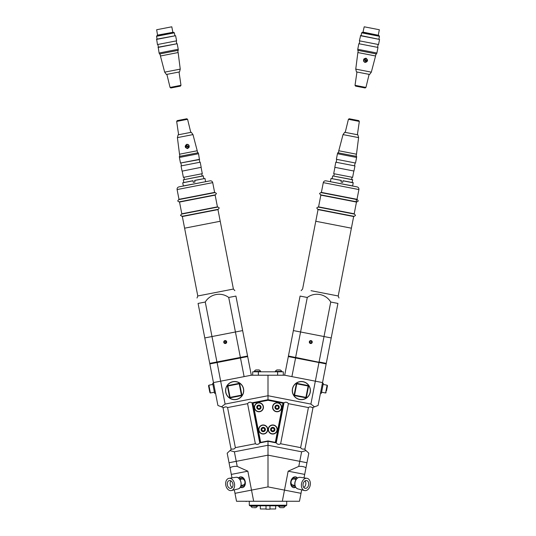 <?xml version="1.0" encoding="UTF-8"?>
<svg xmlns="http://www.w3.org/2000/svg" width="536" height="536" viewBox="0 0 536 536"><rect width="100%" height="100%" fill="white"/><g stroke="black" fill="none" stroke-linecap="round" stroke-linejoin="round"><path stroke-width="0.8" d="M288.428 356.018L293.366 330.585L300.569 331.978L295.624 357.418L318.947 362.242L288.428 356.018L284.69 375.22L268 375.22L268 399.702L251.98 402.817C250.258 401.799 248.791 402.087 247.578 403.675L255.364 443.748L235.364 447.634L227.579 407.561C226.467 406.65 225.154 406.683 223.639 407.668L221.475 406.837L225.107 404.07L220.658 381.176L251.31 375.22L247.572 356.018L216.926 361.974L240.376 357.418L235.431 331.978L242.634 330.585L247.572 356.018M247.578 403.675L227.579 407.561M251.31 375.22L268 375.22L268 399.93L283.35 402.918L275.605 442.77L268 441.289L268 445.262L234.379 451.794L229.978 450.588L227.184 453.195L230.024 467.801C231.72 466.655 234.118 466.193 237.22 466.4L236.235 461.329L268 455.151L268 486.902L301.018 493.321L299.477 501.261L253.675 501.261L251.511 490.112L234.982 493.321L236.523 501.261L253.675 501.261M234.379 451.794L236.235 461.329L229.04 462.729M255.364 443.748C257.086 444.766 258.553 444.478 259.766 442.89L268 441.289L268 486.902L234.989 493.321L234.312 489.844M284.69 375.22L315.342 381.176L310.893 404.07L268 395.729L225.107 404.07M209.73 363.375L204.785 337.941L211.981 336.541L216.926 361.974L209.73 363.375L213.462 382.577L220.658 381.176L213.462 382.577L217.911 405.471L221.475 406.837M229.978 450.588L231.673 449.007C233.448 449.356 234.681 448.893 235.364 447.634M259.766 442.89L251.98 402.817M260.663 442.368L268 440.94L275.337 442.368L282.954 403.186L268 400.278L253.046 403.186L260.663 442.368L260.396 442.77L252.65 402.918L268 399.702L284.02 402.817C285.742 401.799 287.209 402.087 288.422 403.675L308.421 407.561C309.533 406.65 310.846 406.683 312.361 407.668L314.525 406.837L310.893 404.07M288.422 403.675L280.636 443.748L300.636 447.634L308.421 407.561M306.023 450.588L308.816 453.195L306.961 462.729L268 455.151L268 445.262L301.621 451.794L306.023 450.588L304.327 449.007C302.552 449.356 301.319 448.893 300.636 447.634M301.621 451.794L298.78 466.4C301.882 466.193 304.281 466.655 305.976 467.801L306.961 462.729M288.314 356.574L318.967 362.53L315.342 381.176L291.885 376.62L295.644 357.713L288.649 356.353L326.163 363.931L322.538 382.577L315.342 381.176L322.538 382.577L318.089 405.471L314.525 406.837M275.337 442.368L276.234 442.89L284.02 402.817M280.636 443.748C278.914 444.766 277.447 444.478 276.234 442.89M252.69 375.22L252.69 371.817L258.379 371.817L258.379 375.22L277.621 375.22L277.621 371.817L283.31 371.817L283.31 375.22M277.621 371.817L258.379 371.817M226.192 341.466L224.584 341.117M224.363 341.311L224.108 341.841M224.102 341.868C224.597 340.856 225.288 340.715 226.172 341.439M225.817 342.953L225.824 341.157M225.013 340.997C223.787 341.961 223.927 342.672 225.428 343.107A1.079 1.079 0 0 1 224.202 341.7A1.079 1.079 0 0 1 226.031 341.345A1.079 1.079 0 0 1 225.428 343.107M209.837 363.931L240.49 357.974L244.115 376.62L220.658 381.176L217.053 362.242L210.058 363.602L247.686 356.574M228.725 297.473L235.431 331.978L211.981 336.541L242.634 330.585L235.92 296.073C234.574 289.152 234.574 289.152 235.92 296.073C234.574 289.152 234.574 289.152 235.92 296.073L228.725 297.473C221.167 291.765 210.152 293.889 205.268 302.029L211.981 336.541L204.785 337.941L198.072 303.43L205.268 302.029M225.502 343.502A1.474 1.474 0 0 1 223.827 341.573A1.474 1.474 0 0 1 226.333 341.084A1.474 1.474 0 0 1 225.502 343.502M225.435 343.167A1.132 1.132 0 0 0 226.078 341.311A1.132 1.132 0 0 0 224.149 341.687A1.132 1.132 0 0 0 225.435 343.167M310.987 340.997C306.954 342.598 314.116 343.991 310.987 340.997A1.079 1.079 0 0 1 311.59 342.759A1.079 1.079 0 0 1 309.761 342.404A1.079 1.079 0 0 1 310.987 340.997M326.163 363.931L318.947 362.242L326.27 363.375L319.074 361.974L324.019 336.541L331.215 337.941L326.27 363.375M330.732 302.029L324.019 336.541L300.569 331.978L331.215 337.941L337.928 303.43C339.268 296.509 339.268 296.509 337.928 303.43C339.268 296.509 339.268 296.509 337.928 303.43L330.732 302.029C325.848 293.889 314.833 291.765 307.275 297.473L300.569 331.978L293.366 330.585L300.08 296.073L307.275 297.473M309.332 341.774A1.474 1.474 0 0 1 311.061 340.608A1.474 1.474 0 0 1 312.227 342.337A1.474 1.474 0 0 1 310.498 343.502A1.474 1.474 0 0 1 309.332 341.774M310.994 340.943A1.132 1.132 0 0 0 309.708 342.424A1.132 1.132 0 0 0 311.637 342.799A1.132 1.132 0 0 0 310.994 340.943M263.444 407.246A4.536 4.536 0 0 0 256.644 403.313A4.536 4.536 0 0 0 256.644 411.172A4.536 4.536 0 0 0 263.444 407.246M281.628 407.246A4.536 4.536 0 0 0 274.821 403.313A4.536 4.536 0 0 0 274.821 411.172A4.536 4.536 0 0 0 281.628 407.246M277.3 429.51A4.536 4.536 0 0 0 270.492 425.577A4.536 4.536 0 0 0 270.492 433.436A4.536 4.536 0 0 0 277.3 429.51M267.772 429.51A4.536 4.536 0 0 0 260.972 425.577A4.536 4.536 0 0 0 260.972 433.436A4.536 4.536 0 0 0 267.772 429.51M282.954 403.186L283.35 402.918M268 400.278L268 399.93M268 441.289L268 440.94M253.046 403.186L252.65 402.918M273.065 431.641A2.157 2.157 0 0 0 274.459 428.177A2.157 2.157 0 0 0 270.767 428.706A2.157 2.157 0 0 0 273.065 431.641M273.775 430.797L272.154 431.024L271.142 429.738L271.752 428.217L273.373 427.989L274.385 429.276L273.775 430.797M273.367 433.771A4.308 4.308 0 0 0 276.154 426.85A4.308 4.308 0 0 0 268.764 427.902A4.308 4.308 0 0 0 273.367 433.771M273.876 428.633A1.42 1.42 0 0 0 271.45 428.981A1.42 1.42 0 0 0 272.965 430.911A1.42 1.42 0 0 0 273.876 428.633M261.012 407.715A2.157 2.157 0 0 0 258.265 405.189A2.157 2.157 0 0 0 257.447 408.827A2.157 2.157 0 0 0 261.012 407.715M260.469 406.757L260.114 408.352L258.553 408.841L257.347 407.735L257.709 406.134L259.27 405.645L260.469 406.757M263.116 408.191A4.308 4.308 0 0 0 257.622 403.132A4.308 4.308 0 0 0 255.987 410.415A4.308 4.308 0 0 0 263.116 408.191M258.486 405.893A1.42 1.42 0 0 0 257.95 408.285A1.42 1.42 0 0 0 260.295 407.554A1.42 1.42 0 0 0 258.486 405.893M265.34 429.979A2.157 2.157 0 0 0 262.593 427.453A2.157 2.157 0 0 0 261.776 431.091A2.157 2.157 0 0 0 265.34 429.979M264.797 429.021L264.442 430.616L262.881 431.105L261.675 429.993L262.037 428.398L263.598 427.909L264.797 429.021M267.444 430.455A4.308 4.308 0 0 0 261.957 425.396A4.308 4.308 0 0 0 260.315 432.679A4.308 4.308 0 0 0 267.444 430.455M262.814 428.157A1.42 1.42 0 0 0 262.278 430.549A1.42 1.42 0 0 0 264.623 429.818A1.42 1.42 0 0 0 262.814 428.157M275.122 406.368A2.157 2.157 0 0 0 277.313 409.39A2.157 2.157 0 0 0 278.834 405.98A2.157 2.157 0 0 0 275.122 406.368M275.464 407.414L276.127 405.92L277.755 405.752L278.72 407.072L278.05 408.566L276.422 408.74L275.464 407.414M273.152 405.491A4.308 4.308 0 0 0 277.541 411.527A4.308 4.308 0 0 0 280.576 404.714A4.308 4.308 0 0 0 273.152 405.491M277.239 408.653A1.42 1.42 0 0 0 278.238 406.409A1.42 1.42 0 0 0 275.799 406.67A1.42 1.42 0 0 0 277.239 408.653M236.389 399.494A9.072 9.072 0 0 1 225.75 392.318A9.072 9.072 0 0 1 232.925 381.679A9.072 9.072 0 0 1 243.558 388.855A9.072 9.072 0 0 1 236.389 399.494M232.946 381.793A8.958 8.958 0 0 0 227.894 396.466A8.958 8.958 0 0 0 243.123 393.504A8.958 8.958 0 0 0 232.946 381.793M239.143 383.361A0.456 0.456 0 0 1 239.672 383.722A0.456 0.456 0 0 0 239.143 383.361L227.787 385.572L239.143 383.361L239.23 383.81L227.874 386.014L230.085 397.37L241.435 395.159L239.23 383.81L239.672 383.722L241.883 395.072A0.456 0.456 0 0 1 241.522 395.608L230.165 397.812A0.456 0.456 0 0 1 229.636 397.457L227.431 386.101A0.456 0.456 0 0 1 227.787 385.572A0.456 0.456 0 0 0 227.431 386.101L227.787 385.572A0.456 0.456 0 0 0 227.431 386.101M229.636 397.457A0.456 0.456 0 0 0 230.165 397.812A0.456 0.456 0 0 1 229.636 397.457L230.165 397.812M303.075 381.679A9.072 9.072 0 0 1 310.25 392.318A9.072 9.072 0 0 1 299.611 399.494A9.072 9.072 0 0 1 292.442 388.855A9.072 9.072 0 0 1 303.075 381.679M299.637 399.38A8.958 8.958 0 0 0 309.815 387.669A8.958 8.958 0 0 0 294.586 384.707A8.958 8.958 0 0 0 299.637 399.38M308.213 385.572A0.456 0.456 0 0 1 308.569 386.101L306.364 397.457L305.915 397.37L308.126 386.014L296.77 383.81L294.565 395.159L305.915 397.37L305.835 397.812L294.478 395.608L294.117 395.072L296.328 383.722A0.456 0.456 0 0 1 296.857 383.361L308.213 385.572A0.456 0.456 0 0 1 308.569 386.101A0.456 0.456 0 0 0 308.213 385.572L308.569 386.101M305.835 397.812A0.456 0.456 0 0 0 306.364 397.457A0.456 0.456 0 0 1 305.835 397.812M294.117 395.072A0.456 0.456 0 0 0 294.478 395.608A0.456 0.456 0 0 1 294.117 395.072M323.322 383.307L321.379 393.323L320.488 393.156L322.431 383.133L323.322 383.307M213.569 383.133L212.678 383.307L214.621 393.323L215.512 393.156M286.713 505.234L286.144 505.796L249.856 505.796L249.287 505.234L286.713 505.234L286.713 501.261M282.325 501.261L284.489 490.112L301.011 493.321L301.688 489.844M266.017 508.972L260.349 508.972L266.017 508.972L266.017 505.796M269.983 505.796L269.983 508.972L275.651 508.972L275.651 505.796M275.651 508.972L269.983 508.972M266.017 509.2L269.983 509.2M293.741 479.057A2.975 2.104 101 0 0 291.108 481.576A2.975 2.104 101 0 0 292.602 484.899M295.738 479.285A4.221 2.988 101 0 0 294.291 477.918M292.683 486.165A4.221 2.988 101 0 0 294.539 485.435M296.261 479.218A4.221 2.988 101 0 0 294.606 477.958A4.221 2.988 101 0 0 290.867 481.529A4.221 2.988 101 0 0 292.998 486.246A4.221 2.988 101 0 0 295.001 485.696M297.011 478.4A5.474 3.866 101 0 0 295.236 476.832M293.159 487.519A5.474 3.866 101 0 0 295.39 486.735M297.453 478.045A5.474 3.866 101 0 0 295.631 476.886A5.474 3.866 101 0 0 290.793 481.516A5.474 3.866 101 0 0 293.547 487.626A5.474 3.866 101 0 0 295.664 487.231M284.482 490.112L288.16 471.184L304.689 474.4L304.019 477.878M288.16 471.184L298.78 466.4M305.976 467.801L304.689 474.4M243.398 484.899A2.975 2.104 -101 0 0 244.952 481.978A2.975 2.104 -101 0 0 242.259 479.057M241.709 477.918A4.221 2.988 -101 0 0 240.262 479.285M241.461 485.435A4.221 2.988 -101 0 0 243.317 486.165M240.999 485.696A4.221 2.988 -101 0 0 243.002 486.246A4.221 2.988 -101 0 0 245.213 482.099A4.221 2.988 -101 0 0 241.394 477.958A4.221 2.988 -101 0 0 239.739 479.218M240.765 476.832A5.474 3.866 -101 0 0 238.989 478.4M240.61 486.735A5.474 3.866 -101 0 0 242.841 487.519M240.336 487.231A5.474 3.866 -101 0 0 242.453 487.626A5.474 3.866 -101 0 0 245.314 482.253A5.474 3.866 -101 0 0 240.369 476.886A5.474 3.866 -101 0 0 238.547 478.045M231.981 477.878L231.311 474.4L247.84 471.184L251.518 490.112M247.84 471.184L237.22 466.4M231.311 474.4L230.024 467.801M233.944 481.898A6.238 4.409 79 0 1 231.465 490.541A6.238 4.409 79 0 1 225.803 485.288A6.238 4.409 79 0 1 229.086 478.3A6.238 4.409 79 0 1 233.944 481.898M232.557 482.822A3.966 2.807 79 0 1 230.956 488.33A3.966 2.807 79 0 1 227.371 484.98A3.966 2.807 79 0 1 229.442 480.537A3.966 2.807 79 0 1 232.557 482.822M230.962 480.866A3.866 2.734 -101 0 0 230.574 485.482A3.866 2.734 -101 0 0 232.242 487.452M308.508 479.01A6.238 4.409 -79 0 1 309.888 486.467A6.238 4.409 -79 0 1 304.535 490.541A6.238 4.409 -79 0 1 301.54 483.606A6.238 4.409 -79 0 1 306.914 478.3A6.238 4.409 -79 0 1 308.508 479.01M307.55 480.986A3.966 2.807 -79 0 1 308.428 485.717A3.966 2.807 -79 0 1 305.044 488.33A3.966 2.807 -79 0 1 303.115 483.914A3.966 2.807 -79 0 1 306.559 480.537A3.966 2.807 -79 0 1 307.55 480.986M303.758 487.452A3.866 2.734 101 0 0 305.748 484.423A3.866 2.734 101 0 0 305.038 480.866M255.893 369.947L258.694 369.947M256.469 369.947L257.709 369.947M254.225 371.388L254.225 371.817L254.225 371.388A3.799 3.799 0 0 1 255.84 369.947A3.799 3.799 0 0 0 254.225 371.388L260.69 371.388A3.799 3.799 0 0 0 259.069 369.947L258.721 369.947M277.159 369.947L280.161 369.947A3.799 3.799 0 0 1 281.775 371.388A3.799 3.799 0 0 0 280.161 369.947M277.407 369.947L278.546 369.947M276.931 369.947L276.931 369.947A3.799 3.799 0 0 0 275.31 371.388L281.775 371.388L281.775 371.817M326.471 390.891L326.793 389.243M321.593 392.211L325.6 392.988L327.114 385.196L327.476 385.732L326.451 391.005M209.328 389.866L209.569 391.099M209.717 391.85L208.524 385.732L208.886 385.196L210.4 392.988L209.871 392.633M290.15 501.261L288.368 501.261M253.434 507.672L255.766 507.672L253.434 507.672M255.766 507.672A3.799 3.799 0 0 0 257.38 506.232L250.915 506.232A3.799 3.799 0 0 0 252.53 507.672M282.841 507.672L280.234 507.672A3.799 3.799 0 0 1 278.62 506.232L285.085 506.232A3.799 3.799 0 0 1 283.47 507.672L282.841 507.672M281.681 507.672L280.643 507.672M224.53 342.879L226.172 342.564M224.356 341.412L225.783 341.137M234.869 290.646L233.401 289.051L217.958 209.61L200.149 213.067L182.34 216.531L184.605 228.189L220.222 221.261L184.605 228.189L197.784 295.979L233.401 289.051L197.784 295.979L197.02 298.003M198.072 303.43C196.732 296.509 196.732 296.509 198.072 303.43C196.732 296.509 196.732 296.509 198.072 303.43M225.757 342.986L225.08 343.12M203.325 175.909L183.285 179.808L203.191 175.821L203.841 178.582M194.682 180.478L204.98 178.481L194.662 180.371L194.983 182.039L193.315 182.361L192.987 180.692L182.716 182.803L193.014 180.806M182.716 182.803L183.319 185.925L205.496 181.731M194.474 183.868L210.058 180.84C211.439 180.712 212.323 181.309 212.718 182.635L177.094 189.556C176.967 188.183 177.563 187.292 178.89 186.897L194.474 183.868M201.188 167.312L182.18 171.125L201.188 167.312L200.196 162.194L181.047 165.919L182.046 171.038M181.047 165.919L200.196 162.194M180.485 163.024L199.452 159.567L198.548 153.732L197.824 153.872L179.406 157.457L180.485 163.024L199.633 159.299M176.672 121.424L187.587 119.3L186.789 118.764L177.215 120.627L176.672 121.424L178.615 134.737M179.406 157.457L198.548 153.732M179.493 157.323L179.319 156.432L198.246 152.753L198.421 153.644M188.612 147.48L185.51 145.584L186.602 148.077L188.364 147.735L188.933 146.864M185.51 145.584L185.932 145.042L188.866 146.844M179.319 156.432L198.246 152.753M185.898 145.022L188.927 146.884C188.86 144.727 187.855 144.11 185.898 145.022M177.403 137.625L192.98 134.596L191.258 132.278L178.126 134.831L177.403 137.625L179.52 154.201L197.221 150.757L197.59 152.653M188.364 147.735L186.602 148.077M189.081 147.299L187.613 148.566C184.746 147.655 184.464 146.234 186.783 144.305C188.484 144.331 189.288 145.209 189.188 146.938L189.081 147.299M201.101 167.446L202.313 173.684L183.386 177.362L182.18 171.125M172.833 32.147L171.795 26.8L156.659 29.741L157.564 35.282L173.034 32.281L157.698 35.088M156.546 36.294L174.354 32.83L173.691 32.381L156.994 35.624L156.546 36.294L157.088 39.074M175.607 35.704L156.639 39.162L157.457 44.548L167.031 42.686L176.605 40.823L175.607 35.704L156.458 39.43M176.605 40.823L157.457 44.548M177.168 43.718L158.2 47.175L159.105 53.01L178.247 49.285L177.168 43.718L158.019 47.443M178.247 49.285L159.105 53.01M178.16 49.419L178.334 50.31L159.406 53.989L159.232 53.098M178.334 50.31L159.406 53.989M180.25 69.117L179.526 71.911L166.394 74.464L164.673 72.146L180.25 69.117L178.133 52.541L160.431 55.985L160.063 54.089M180.98 85.318L180.438 86.115L170.863 87.978L170.066 87.442L180.98 85.318L179.037 72.005M309.828 342.564L311.47 342.879M310.217 341.137L311.644 341.412M311.027 290.693L338.216 295.979L311.027 290.693M300.08 296.073C301.426 289.152 301.426 289.152 300.08 296.073C301.426 289.152 301.426 289.152 300.08 296.073M310.92 343.12L310.244 342.986M352.715 179.808L332.675 175.909L352.621 179.674L352.192 182.481M343 180.739L353.197 182.675L352.681 185.925L330.397 181.704M343.013 180.692L342.685 182.361L341.017 182.039L341.338 180.371L331.02 178.481L341.318 180.478M342.986 180.806L353.284 182.803M338.98 298.003L338.216 295.979L353.66 216.531L335.851 213.067L318.042 209.61L315.778 221.261L351.395 228.189L315.778 221.261L302.599 289.051L301.132 290.646M325.942 180.84L357.11 186.897C358.437 187.292 359.033 188.183 358.906 189.556L323.282 182.635C323.677 181.309 324.561 180.712 325.942 180.84M353.954 171.038L334.812 167.312L353.954 171.038L354.953 165.919L335.804 162.194L334.812 167.312M335.804 162.194L354.953 165.919M336.367 159.299L355.515 163.024L356.594 157.457L337.452 153.732L336.367 159.299L355.515 163.024M348.413 119.3L359.328 121.424L358.785 120.627L349.211 118.764L348.413 119.3L345.231 132.372M337.452 153.732L356.594 157.457M337.58 153.644L337.754 152.753L356.681 156.432L356.507 157.323M337.754 152.753L356.681 156.432M343.02 134.596L358.597 137.625L357.874 134.831L344.742 132.278L343.02 134.596L338.779 150.757L356.48 154.201L356.112 156.09M353.82 171.125L352.614 177.362L333.687 173.684L334.9 167.446M378.302 35.088L379.341 29.741L364.205 26.8L362.966 32.281L378.436 35.282L363.167 32.147M361.646 32.83L379.455 36.294L379.006 35.624L362.309 32.381L361.646 32.83L361.103 35.611M379.542 39.43L360.654 35.523L359.395 40.823L360.125 40.971L378.543 44.548L379.542 39.43L360.393 35.704M378.543 44.548L359.395 40.823M377.981 47.443L358.832 43.718L357.753 49.285L376.895 53.01L377.981 47.443L358.832 43.718M376.895 53.01L357.753 49.285M376.768 53.098L376.594 53.989L358.383 50.451L357.666 50.31L357.84 49.419M376.594 53.989L357.666 50.31M371.327 72.146L369.606 74.464L356.474 71.911L355.75 69.117L371.327 72.146L375.568 55.985L357.867 52.541L358.236 50.652M364.118 58.799L365.961 58.176C368.279 60.092 368.004 61.513 365.13 62.437C363.562 61.774 363.147 60.662 363.89 59.094L364.118 58.799M365.934 87.442L365.137 87.978L355.562 86.115L355.02 85.318L365.934 87.442L369.116 74.37M364.641 58.826L364.105 59.248C363.361 61.265 364.065 62.223 366.222 62.102L364.091 59.262M364.145 59.302L366.195 62.069L366.792 61.734L366.711 59.007L364.627 58.806L366.792 61.734M364.956 58.665L366.711 59.007M241.522 395.608A0.456 0.456 0 0 0 241.883 395.072L241.522 395.608M296.857 383.361A0.456 0.456 0 0 0 296.328 383.722L296.857 383.361M231.465 490.541L238.098 488.919A5.916 4.181 -101 0 0 238.105 488.919A5.916 4.181 -101 0 0 240.45 480.725A5.916 4.181 -101 0 0 235.853 477.315A5.916 4.181 -101 0 0 235.84 477.315L229.086 478.3M306.914 478.3L300.16 477.315A5.916 4.181 101 0 0 300.147 477.315A5.916 4.181 101 0 0 295.296 481.422A5.916 4.181 101 0 0 296.669 488.303A5.916 4.181 101 0 0 297.895 488.919A5.916 4.181 101 0 0 297.902 488.919L304.535 490.541M179.526 202.059L181.805 213.79L217.428 206.869L215.15 195.138L179.526 202.059L179.607 201.697M177.094 189.556L178.99 199.318L196.806 195.861L214.614 192.397L212.718 182.635M318.659 207.231L318.572 206.869L354.195 213.79L356.474 202.059L320.85 195.138L321.064 194.829M321.466 192.759L321.386 192.397L357.01 199.318L358.906 189.556M249.287 501.261L249.287 505.234M260.349 508.972L260.349 505.796M238.105 488.919C243.445 487.881 241.187 476.27 235.853 477.315M242.373 479.037L239.827 479.338M243.505 484.872L241.033 485.556M297.895 488.919L296.569 488.249C295.014 486.815 294.472 484.792 294.941 482.179C295.825 478.909 297.56 477.281 300.147 477.315M292.495 484.872L294.968 485.556M293.627 479.037L296.174 479.338M260.69 371.817L260.69 371.388A3.799 3.799 0 0 0 259.069 369.947M275.31 371.817L275.31 371.388M222.949 407.407L231.137 449.51L222.949 407.407M313.051 407.407L304.863 449.51M323.108 384.419L327.114 385.196M325.6 392.988L326.129 392.633M212.893 384.419L208.886 385.196M214.407 392.211L210.4 392.988M245.776 501.274L246.171 501.549M250.915 505.796L250.915 506.232M257.38 505.796L257.38 506.232M278.62 505.796L278.62 506.232M285.085 505.796L285.085 506.232M183.949 177.255L184.377 179.48M201.757 173.791L202.186 176.016M183.285 179.808L183.808 182.481M204.98 178.481L205.583 181.597M182.34 216.531L182.421 216.169M217.341 207.231L217.428 206.869M214.534 192.759L214.614 192.397M195.881 196.303L215.11 192.565L216.437 193.463L215.546 194.796L179.031 201.891L177.704 200.993L178.595 199.667L195.881 196.303M182.367 216.256L180.511 215.465L181.409 214.132L217.395 207.137M181.845 216.363L218.353 209.261L219.251 207.935L217.924 207.037M181.939 214.031L181.409 214.132M217.83 209.368L218.353 209.261M199.761 162.046L199.285 159.601M181.396 165.617L180.92 163.172M187.587 119.3L190.769 132.372M179.52 154.201L179.888 156.09M192.98 134.596L197.221 150.757M174.354 32.83L174.897 35.611M157.892 44.696L158.368 47.141M176.257 41.125L176.733 43.577M178.133 52.541L177.764 50.652M164.673 72.146L160.431 55.985M170.066 87.442L166.884 74.37M334.243 173.791L333.814 176.016M352.052 177.255L351.623 179.48M332.675 175.909L332.159 178.582M331.02 178.481L330.417 181.597M318.572 206.869L320.85 195.138M356.474 202.059L356.393 201.697C356.273 200.082 356.407 199.392 356.795 199.626L357.01 199.318M321.386 192.397L323.282 182.635M353.66 216.531L353.579 216.169M319.563 193.463L320.89 192.565L335.127 195.332L357.405 199.667L358.296 200.993L356.969 201.891L320.454 194.796L319.563 193.463M316.749 207.935L318.076 207.037L354.591 214.132L355.489 215.465L354.155 216.363L331.261 211.914L317.647 209.261L316.749 207.935M354.604 165.617L355.08 163.172M336.24 162.046L336.715 159.601M359.328 121.424L357.385 134.737M338.779 150.757L338.41 152.653M358.597 137.625L356.48 154.201M379.455 36.294L378.912 39.074M359.743 41.125L359.267 43.577M378.108 44.696L377.632 47.141M375.568 55.985L375.937 54.089M355.75 69.117L357.867 52.541M355.02 85.318L356.963 72.005"/></g></svg>
